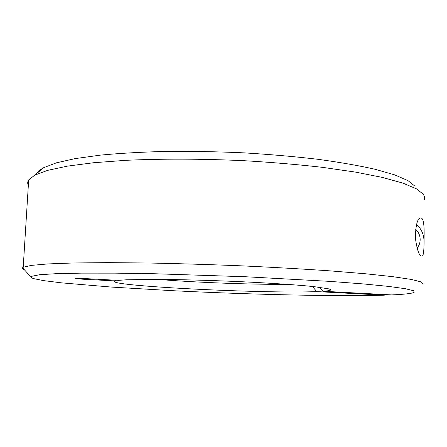 <?xml version="1.0" encoding="UTF-8"?>
<svg xmlns="http://www.w3.org/2000/svg" width="447" height="447" viewBox="0 0 447 447"><rect width="100%" height="100%" fill="white"/><g stroke="black" fill="none" stroke-linecap="round" stroke-linejoin="round"><path stroke-width="0.67" d="M82.511 278.47L82.466 279.191L75.666 278.459L85.165 278.593L118.416 280.358L126.356 279.794L154.187 279.364C178.09 279.464 209.85 280.303 240.62 281.683C271.161 283.107 297.78 284.929 314.001 286.628L329.283 288.958L330.763 289.919C330.361 290.483 327.813 290.924 323.131 291.26L391.645 294.908C403.853 294.389 411.341 293.567 414.106 292.45L413.732 290.757L405.485 288.728L388.734 286.421L363.338 283.929L329.886 281.375L245.364 276.738L154.969 273.76L114.952 273.145L81.578 273.134L56.261 273.687L39.576 274.715L30.569 276.531L32.938 278.498L43.745 280.638L61.407 282.839L111.487 287.075L173.341 290.729C249.18 294.5 334.898 296.568 384.342 295.176L316.75 291.595C265.753 293.891 103.006 285.823 114.98 280.979L115.924 280.23M115.013 280.951L113.203 280.817M24.529 269.932C22.652 269.183 21.992 268.463 22.551 267.77L23.311 267.228L31.29 265.389L47.907 263.931L73.369 262.976L107.179 262.635L148.002 262.998C178.051 263.59 209.107 264.535 241.173 265.825C272.854 267.289 302.362 268.96 329.696 270.837L365.305 273.748L392.79 276.676L411.458 279.459L421.381 281.984L423.169 284.163M421.203 255.952C418.928 255.321 416.978 249.309 415.352 237.91C415.71 225.171 417.397 218.522 420.415 217.963L421.744 218.27C423.633 219.734 424.41 226.333 424.074 238.061C424.169 250.504 423.454 256.522 421.923 256.12L421.203 255.952M424.371 199.407L424.572 196.931L423.426 194.367L416.403 188.802L402.764 183.08L382.325 177.414L355.298 172.073L322.404 167.334C297.931 164.552 271.921 162.345 244.386 160.719C202.72 158.763 161.462 158.657 125.747 160.328L93.535 162.736L67.307 166.15L47.689 170.346L34.849 175.084L28.681 179.934C27.513 181.739 27.401 183.549 28.345 185.365M157.897 279.381C194.568 282.454 250.633 284.61 287.427 284.353M82.466 279.191L115.164 280.923M37.324 173.034C38.369 171.179 40.554 169.368 43.873 167.591L56.428 162.809L75.375 158.573L100.519 155.115C120.159 153.26 142.129 152.019 166.424 151.404C191.64 151.187 217.426 151.667 243.794 152.846C269.887 154.411 294.562 156.556 317.823 159.283C339.737 162.283 358.801 165.602 375.022 169.245L394.718 174.889L408.005 180.627L415.012 186.243M323.131 291.26L319.801 287.304M312.414 286.466L316.75 291.595M417.04 248.04C419.035 245.789 420.079 243.028 420.169 239.765C420.124 235.491 418.599 231.982 415.593 229.244M424.013 240.743C423.739 233.982 421.23 228.579 416.481 224.539M30.569 276.531L22.551 267.77M23.216 267.278L28.681 179.934M43.873 167.591L34.849 175.084M330.132 289.259L330.763 289.919"/></g></svg>
